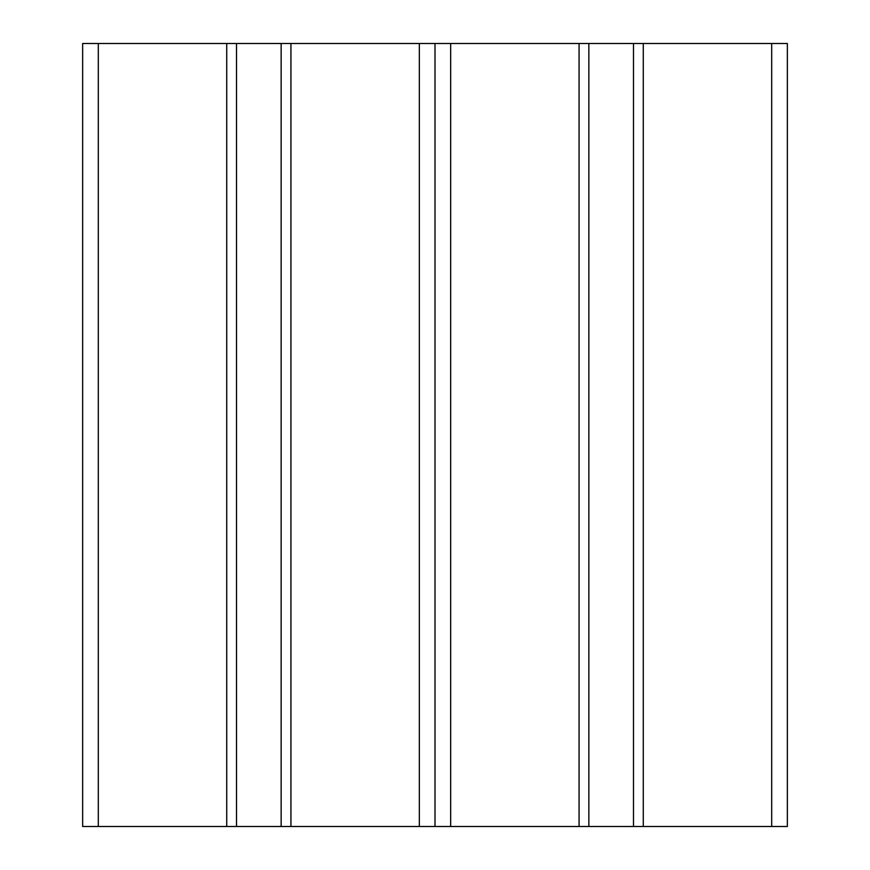 <?xml version="1.0" encoding="UTF-8"?>
<svg xmlns="http://www.w3.org/2000/svg" width="870" height="870" viewBox="0 0 870 870"><rect width="100%" height="100%" fill="white"/><g stroke="black" fill="none" stroke-linecap="round" stroke-linejoin="round"><path stroke-width="1.3" d="M226.722 43.5L226.722 826.5L82.65 826.5L82.65 43.5L787.35 43.5L787.35 826.5L579.072 826.5L579.072 43.5M643.278 43.5L643.278 826.5M290.928 43.5L290.928 826.5L226.722 826.5M435 43.5L435 826.5L290.928 826.5M579.072 826.5L435 826.5M588.86 43.5L588.86 826.5M633.49 43.5L633.49 826.5M771.69 43.5L771.69 826.5M98.31 43.5L98.31 826.5M236.509 43.5L236.509 826.5M281.14 43.5L281.14 826.5M419.34 43.5L419.34 826.5M450.66 43.5L450.66 826.5"/></g></svg>
